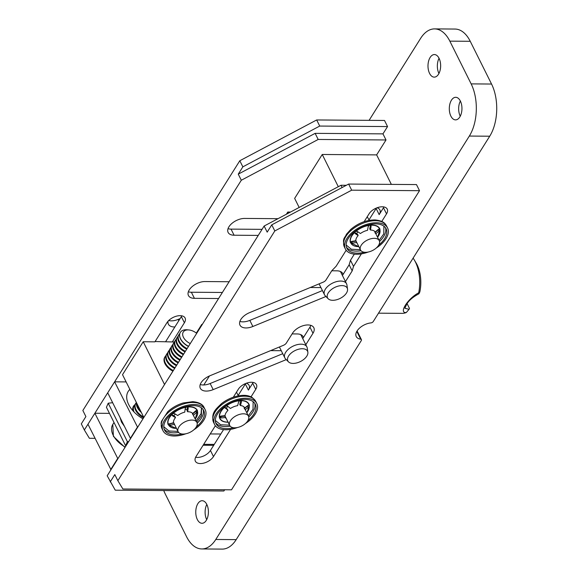<?xml version="1.0" encoding="UTF-8"?>
<svg xmlns="http://www.w3.org/2000/svg" width="578" height="578" viewBox="0 0 578 578"><rect width="100%" height="100%" fill="white"/><g stroke="black" fill="none" stroke-linecap="round" stroke-linejoin="round"><path stroke-width="0.87" d="M221.136 416.579L221.49 416.023M230.6 429.36L213.484 456.591A10.512 5.845 -26.5 0 1 203.81 463.101A10.512 5.845 -26.5 0 1 195.371 461.215A10.512 5.845 -26.5 0 1 196.072 456.461L215.384 425.733M351.453 241.85L351.749 241.38L355.838 240.759A10.809 6.011 -26.5 0 1 355.831 240.694A10.809 6.011 -26.5 0 1 358.122 235.6L357.724 234.458L354.545 232.298M325.941 296.492L252.861 326.491A12.564 6.987 -26.5 0 1 239.993 325.168A12.564 6.987 -26.5 0 1 249.544 312.655L323.167 282.172A4.104 2.283 -26.5 0 0 326.014 279.94L331.786 270.742L336.121 266.248L346.171 250.252M171.883 414.621L172.446 415.755L171.876 414.65L172.295 413.971L173.118 413.48L174.664 413.66L177.706 415.546A10.809 6.011 -26.5 0 1 184.729 412.165L185.235 408.574L186.073 407.244L186.961 406.912L187.734 407.02L188.204 408.176L187.698 411.76A10.809 6.011 -26.5 0 1 192.279 413.053A10.809 6.011 -26.5 0 1 192.734 413.508L192.062 412.93A10.469 5.823 153.5 0 0 191.939 412.793M191.91 420.062A10.469 5.823 -26.5 0 1 196.881 422.388A10.469 5.823 -26.5 0 1 193.673 429.945A10.469 5.823 -26.5 0 1 183.118 434.056A10.469 5.823 -26.5 0 1 178.147 431.73A10.469 5.823 -26.5 0 1 181.355 424.18A10.469 5.823 -26.5 0 1 191.91 420.062M187.554 406.861L186.997 410.763L187.698 411.76M173.942 423.082L169.542 423.855L170.199 425.162L168.624 425.054L168.205 424.1A16.018 8.908 153.5 0 1 171.876 414.65L172.446 415.755L175.481 417.634L175.344 416.984L171.789 414.44M143.843 417.446L122.522 374.681L143.214 341.75L164.535 384.515M174.477 341.988L155.106 341.54M172.323 341.974L184.396 322.755A10.512 5.845 -26.5 0 0 185.097 318.001A10.512 5.845 -26.5 0 0 176.666 316.115A10.512 5.845 -26.5 0 0 166.991 322.625L154.911 341.844L143.214 341.75M140.447 410.64A12.319 7.557 -147.9 0 1 136.791 403.314M141.343 412.446A12.319 7.557 -147.9 0 1 136.509 402.75M143.611 416.991A12.319 7.557 -147.9 0 1 135.816 403.242A12.319 7.557 -147.9 0 1 136.386 402.505M143.619 417.8A12.319 7.557 -147.9 0 1 135.433 403.856L135.816 403.242M134.132 412.071A12.319 7.557 -147.9 0 1 134.089 405.98A12.319 7.557 -147.9 0 1 134.905 405.012M375.209 233.144L375.888 233.729A10.809 6.011 -26.5 0 1 375.895 233.909M357.161 243.251A10.809 6.011 -26.5 0 1 356.46 242.514L356.402 241.64M356.156 241.149L350.651 241.821M351.727 241.821L352.378 243.128L356.46 242.514M352.378 243.128L350.369 242.572L350.47 241.994L351.756 241.38M358.837 246.618A16.018 8.908 153.5 0 1 350.824 242.977L358.902 246.755M370.455 225.102L369.747 229.025L370.455 230.022A10.809 6.011 -26.5 0 1 374.652 231.316A10.809 6.011 -26.5 0 1 375.267 231.973L374.587 231.388A10.469 5.823 -26.5 0 0 374.313 231.048M375.267 231.973L378.344 229.358L379.565 228.837L379.984 229.184L378.966 231.113L375.888 233.729M378.966 231.113L378.315 229.798L374.963 232.645M354.675 232.558L355.195 233.613L358.122 235.6M350.47 241.994A16.018 8.908 153.5 0 1 354.69 232.479L355.195 233.613L354.69 232.479L355.145 231.792L355.983 231.323L357.507 231.547L360.434 233.534A10.809 6.011 -26.5 0 1 367.529 230.326L368.179 226.721L369.06 225.406L369.949 225.102L371.018 225.601M370.455 230.022L371.112 226.417L370.708 225.239A16.018 8.908 153.5 0 1 379.565 228.837L379.984 229.184C378.641 226.034 375.295 224.676 369.949 225.102C364.472 225.817 359.538 228.05 355.145 231.792C351.012 235.651 349.423 239.249 350.369 242.572M226.366 418.732A10.809 6.011 -26.5 0 1 225.391 417.526L225.095 416.174L219.756 416.615M220.601 416.637L221.258 417.945L219.365 417.244C220.204 420.618 223.195 422.28 228.332 422.229L227.66 422.099L227.754 421.514M227.718 421.543L227.66 422.099A16.018 8.908 153.5 0 1 219.741 417.699L219.553 416.651L220.912 416.081L225.044 415.654A10.809 6.011 -26.5 0 1 227.949 410.445L227.522 409.325L224.625 406.934M221.258 417.945L225.391 417.526M224.849 407.382L227.949 410.445M219.365 417.244C218.939 413.718 220.955 410.091 225.427 406.377L226.294 405.944L227.768 406.269L230.434 408.473A10.809 6.011 -26.5 0 1 237.63 405.655L238.598 402.021L239.567 400.742L240.448 400.489C235.138 400.836 230.131 402.801 225.427 406.377L224.9 407.049L225.283 408.241L224.965 407.851M244.754 407.931L247.89 405.51L249.067 405.084L249.414 405.474C248.576 402.1 245.592 400.446 240.448 400.489L241.149 400.684L241.431 401.92L240.773 400.605L239.726 404.549L240.462 405.546A10.809 6.011 -26.5 0 1 243.865 406.796A10.809 6.011 -26.5 0 1 244.754 407.931L244.075 407.324A10.469 5.823 -26.5 0 0 243.526 406.536M241.373 400.973L241.149 400.684A16.018 8.908 153.5 0 1 249.067 405.084L249.263 406.139L248.237 407.382L245.101 409.802M248.237 407.382L247.579 406.067L244.176 408.704M241.431 401.92L240.462 405.546M404.911 308.255L409.058 309.317L406.298 312.525C398.379 313.421 407.721 298.551 418.689 292.8C418.508 294.245 418.725 294.281 419.361 292.916C418.725 294.281 418.508 294.245 418.689 292.8A30.786 17.253 -89.6 0 0 414.31 259.984A30.786 17.253 -89.6 0 0 413.097 258.142M414.31 259.984L416.138 263.019A26.682 14.949 90.4 0 1 419.823 291.962L419.361 292.916M378.511 313.175L402.245 313.355A30.786 17.253 -89.6 0 0 406.298 312.525M409.058 309.317L409.477 308.428L407.158 303.782M378.315 229.798L379.081 228.91M364.342 252.246A21.899 12.181 -26.5 0 1 346.894 248.287A21.899 12.181 -26.5 0 1 352.992 233.021A21.899 12.181 -26.5 0 1 386.09 228.744A21.899 12.181 -26.5 0 1 378.756 245.058M233.555 427.727A21.899 12.181 -26.5 0 1 216.107 423.768A21.899 12.181 -26.5 0 1 223.643 407.295A21.899 12.181 -26.5 0 1 255.303 404.224A21.899 12.181 -26.5 0 1 247.969 420.546M247.579 406.067L248.417 405.192M124.451 426.376L121.467 422.041L120.043 417.54M126.618 340.832A23.568 13.106 153.5 0 0 126.365 341.186A23.568 13.106 153.5 0 0 124.978 343.44M368.229 252.03A23.568 13.106 -26.5 0 1 345.406 249.031A23.568 13.106 -26.5 0 1 351.966 232.602A23.568 13.106 -26.5 0 1 387.585 227.999A23.568 13.106 -26.5 0 1 376.249 248.034M342.01 285.604A10.996 6.12 -26.5 0 1 347.537 289.108A10.996 6.12 -26.5 0 1 340.095 298.429A10.996 6.12 -26.5 0 1 328.174 298.761A10.996 6.12 -26.5 0 1 330.226 290.532A10.996 6.12 -26.5 0 1 342.01 285.604M185.856 433.767A23.568 13.106 -26.5 0 1 163.032 430.769A23.568 13.106 -26.5 0 1 168.906 414.968A23.568 13.106 -26.5 0 1 205.212 409.737A23.568 13.106 -26.5 0 1 193.876 429.772M181.969 433.984A21.899 12.181 -26.5 0 1 164.52 430.025A21.899 12.181 -26.5 0 1 169.983 415.344A21.899 12.181 -26.5 0 1 203.716 410.481A21.899 12.181 -26.5 0 1 196.383 426.802M237.442 427.518A23.568 13.106 -26.5 0 1 214.619 424.512A23.568 13.106 -26.5 0 1 222.725 406.782A23.568 13.106 -26.5 0 1 256.798 403.487A23.568 13.106 -26.5 0 1 245.455 423.515M295.589 363.186A10.996 6.12 -26.5 0 1 288.501 361.879A10.996 6.12 -26.5 0 1 294.968 350.6A10.996 6.12 -26.5 0 1 307.864 352.226A10.996 6.12 -26.5 0 1 295.589 363.186M108.216 403.198L127.391 441.664L125.599 445.739L106.424 407.273L108.216 403.198L112.659 402.721M127.391 441.664L128.706 441.527M126.091 445.689L125.599 445.739M364.133 221.677L369.118 213.737A10.512 5.845 -26.5 0 1 378.792 207.235A10.512 5.845 -26.5 0 1 387.231 209.113A10.512 5.845 -26.5 0 1 386.53 213.867L383.481 207.762A10.512 5.845 153.5 0 0 383.944 206.946M377.015 207.791A10.512 5.845 -26.5 0 1 379.876 209.865A10.512 5.845 -26.5 0 1 379.175 214.619L376.134 208.514A10.512 5.845 153.5 0 0 376.415 208.029M383.481 207.762L379.175 214.619M369.147 220.37L367.839 217.754A10.469 5.823 153.5 0 0 367.167 216.844M351.561 241.683A10.512 5.845 153.5 0 0 352.493 241.272M376.134 208.514L368.937 219.958M357.804 231.749L356.799 233.339A10.469 5.823 153.5 0 0 356.539 233.656M328.174 298.761L325.248 295.791A12.319 6.849 -26.5 0 1 324.518 294.78A12.319 6.849 -26.5 0 1 328.311 285.886A12.319 6.849 -26.5 0 1 340.745 281.053A12.319 6.849 -26.5 0 1 346.562 283.791A12.319 6.849 -26.5 0 1 346.93 284.983L347.537 289.108M288.501 361.879L285.575 358.916A12.319 6.849 -26.5 0 1 284.846 357.905A12.319 6.849 -26.5 0 1 298.226 344.437A12.319 6.849 -26.5 0 1 306.889 346.916A12.319 6.849 -26.5 0 1 307.258 348.101L307.864 352.226M226.323 408.335L227.667 406.19M233.346 397.165L238.331 389.225A10.512 5.845 -26.5 0 1 248.005 382.715A10.512 5.845 -26.5 0 1 256.444 384.601A10.512 5.845 -26.5 0 1 255.743 389.355L252.694 383.25A10.512 5.845 153.5 0 0 253.15 382.426M246.228 383.272A10.512 5.845 -26.5 0 1 249.089 385.345A10.512 5.845 -26.5 0 1 248.388 390.099L245.347 383.994A10.512 5.845 153.5 0 0 245.628 383.51M252.694 383.25L248.388 390.099M349.148 264.789L350.485 260.273L353.526 266.379L352.19 270.901L349.148 264.789L342.422 275.489M129.877 389.435A25.042 15.368 32.1 0 0 129.718 406.471A25.042 15.368 32.1 0 0 142.99 418.797M132.904 410.748A12.723 7.81 -147.9 0 1 133.467 406.211A12.723 7.81 -147.9 0 1 135.035 404.643M137.297 427.315L130.397 438.29L107.718 392.809L114.617 381.827L137.636 427.315M110.983 469.719L87.964 424.23L94.864 413.248L117.883 458.744M110.644 469.719L117.544 458.737M201.809 548.948L222.205 549.1A36.949 20.7 90.4 0 0 236.185 539.628L361.293 340.572A2.052 1.142 153.5 0 0 361.431 339.64A2.052 1.142 153.5 0 0 360.686 339.199A12.319 6.849 -26.5 0 1 356.243 336.555A12.319 6.849 -26.5 0 1 359.408 328.217A12.319 6.849 -26.5 0 1 370.931 322.9A2.052 1.142 153.5 0 0 373.244 321.556L489.725 136.213L469.329 136.061L215.782 539.476A36.949 20.7 90.4 0 1 201.809 548.948A36.949 20.7 90.4 0 1 186.557 536.702L165.25 493.959A36.949 20.7 90.4 0 1 163.74 490.549M369.096 120.347L420.618 38.372A36.949 20.7 90.4 0 1 434.598 28.9L454.994 29.052A36.949 20.7 90.4 0 1 470.246 41.298L491.553 84.041A36.949 20.7 90.4 0 1 489.725 136.213M361.387 253.872L353.526 266.379M386.53 213.867L381.776 221.432M350.485 260.273L354.336 254.139M239.899 321.404A12.564 6.987 153.5 0 0 249.819 320.385L252.861 326.491M322.423 290.582L249.819 320.385M352.19 270.901L345.463 281.594M201.433 407.837L201.122 413.595L196.101 420.827M286.269 359.617L213.188 389.615A12.564 6.987 -26.5 0 1 200.32 388.286A12.564 6.987 -26.5 0 1 209.872 375.779L283.495 345.29A4.104 2.283 -26.5 0 0 286.341 343.057L292.598 333.109A12.319 6.849 -26.5 0 1 303.934 325.479A12.319 6.849 -26.5 0 1 313.818 327.69A12.319 6.849 -26.5 0 1 312.994 333.26L305.798 344.719M302.749 338.607L309.952 327.155A12.319 6.849 153.5 0 0 310.834 325.363M195.617 457.277A10.512 5.845 153.5 0 0 210.443 450.486L213.687 445.32L203.131 445.241M460.247 116.229A11.293 6.329 90.4 0 1 460.363 101.02M438.94 73.485A11.293 6.329 90.4 0 1 439.049 58.277M206.7 519.644A11.293 6.329 90.4 0 1 206.816 504.435M168.697 320.537A12.564 6.987 153.5 0 0 178.183 319.396L180.126 318.594M184.396 322.755L181.355 316.65L174.874 326.96A12.564 6.987 -26.5 0 1 168.357 324.179A12.564 6.987 -26.5 0 1 168.046 321.224M214.265 444.395L203.709 444.316M210.233 433.934L220.796 434.013L213.687 445.32M274.81 230.954L117.854 480.686L122.883 489.002L231.511 489.812L419.52 190.682L351.684 190.176L274.81 230.954L271.768 224.849L267.188 232.139L264.139 226.034L107.183 475.773L115.253 490.187L223.888 490.997L224.661 489.761M117.854 480.686L114.812 474.581L110.225 481.879M351.684 190.176L348.642 184.064L271.768 224.849M245.347 383.994L238.15 395.446M220.796 434.013L223.549 429.62M255.743 389.355L250.989 396.913M292.092 333.903L297.143 333.947A12.564 6.987 -26.5 0 1 303.11 336.736A12.564 6.987 -26.5 0 1 303.407 337.559M320.927 287.577L310.292 287.497M331.765 270.786L336.815 270.822A12.564 6.987 -26.5 0 1 342.776 273.618A12.564 6.987 -26.5 0 1 343.079 274.442M126.127 381.914L114.617 381.827M109.459 413.357L94.864 413.248M228.028 228.664A12.564 6.987 153.5 0 0 231.041 229.119L234.083 235.224A12.564 6.987 -26.5 0 1 228.115 232.428A12.564 6.987 -26.5 0 1 231.973 223.368A12.564 6.987 -26.5 0 1 244.639 218.426L278.011 218.679M262.058 229.35L231.041 229.119M188.356 291.782A12.564 6.987 153.5 0 0 191.369 292.237L194.41 298.342A12.564 6.987 -26.5 0 1 188.45 295.553A12.564 6.987 -26.5 0 1 192.301 286.486A12.564 6.987 -26.5 0 1 204.966 281.551L229.141 281.732M222.386 292.468L191.369 292.237M238.36 395.858L237.052 393.242A10.469 5.823 153.5 0 0 236.38 392.325M391.349 184.389L376.639 154.882L386.01 139.97L318.182 139.457L241.308 180.242L84.352 429.974L81.31 423.869L85.891 416.579L82.849 410.474L239.805 160.742L316.679 119.957L319.721 126.062L242.847 166.847L239.805 160.742M434.598 28.9A36.949 20.7 90.4 0 1 449.843 41.146L471.149 83.889A36.949 20.7 90.4 0 1 469.329 136.061M386.01 139.97L382.968 133.865L315.14 133.352L238.266 174.137L242.847 166.847M382.968 133.865L387.549 126.568L319.721 126.062M387.549 126.568L384.507 120.462L316.679 119.957M419.52 190.682L416.471 184.577L348.642 184.064M451.447 100.189A11.293 6.329 90.4 0 1 455.717 97.299A11.293 6.329 90.4 0 1 461.952 108.635A11.293 6.329 90.4 0 1 455.543 119.877A11.293 6.329 90.4 0 1 449.698 112.602A11.293 6.329 90.4 0 1 451.447 100.189M430.133 57.453A11.293 6.329 90.4 0 1 434.403 54.556A11.293 6.329 90.4 0 1 440.646 65.892A11.293 6.329 90.4 0 1 434.237 77.134A11.293 6.329 90.4 0 1 428.385 69.866A11.293 6.329 90.4 0 1 430.133 57.453M197.9 503.604A11.293 6.329 90.4 0 1 202.17 500.714A11.293 6.329 90.4 0 1 208.405 512.05A11.293 6.329 90.4 0 1 201.997 523.292A11.293 6.329 90.4 0 1 196.152 516.024A11.293 6.329 90.4 0 1 197.9 503.604M200.226 384.522A12.564 6.987 153.5 0 0 203.796 384.97A12.564 6.987 153.5 0 0 210.146 383.51L282.75 353.7M173.877 415.734A10.512 5.845 -26.5 0 1 175.344 414.079M185.112 409.434A10.512 5.845 -26.5 0 1 187.2 409.376M192.734 413.508L195.783 410.806L197.019 410.243L197.474 410.561L196.534 412.497L193.478 415.199A10.809 6.011 -26.5 0 1 193.522 415.647M176.463 428.356A16.018 8.908 153.5 0 1 168.624 425.054L176.528 428.493M188.103 407.418L187.734 407.02A16.018 8.908 153.5 0 1 197.019 410.243L197.474 410.561C195.891 407.533 192.387 406.32 186.961 406.912C181.42 407.801 176.536 410.156 172.295 413.971C168.343 417.88 166.955 421.449 168.14 424.671M196.534 412.497L195.877 411.182L196.607 410.301M168.436 423.876L169.542 423.855M192.814 414.621L193.478 415.199M195.877 411.182L192.561 414.123M170.199 425.162L174.245 424.454L174.188 423.58M174.787 424.989A10.809 6.011 -26.5 0 1 174.245 424.454M168.205 424.1L173.494 422.764A10.809 6.011 -26.5 0 1 173.458 422.431A10.809 6.011 -26.5 0 1 175.481 417.634M173.436 421.889L173.494 422.764M181.355 316.65A10.512 5.845 153.5 0 0 181.81 315.826M174.874 326.96L165.662 341.62M342.14 187.518L341.013 185.256L264.139 226.034M346.33 185.292L341.013 185.256M222.277 416.463A10.512 5.845 153.5 0 0 223.419 415.82M281.255 350.702L270.627 350.622M299.166 207.459L294.643 198.384L322.242 154.478L338.303 186.694M288.357 213.188L287.779 212.025L290.517 212.047M258.25 235.405L234.083 235.224M218.585 298.523L194.41 298.342M286.392 214.236L287.779 212.025M202.517 324.092L201.7 324.518L201.939 325.002M201.7 324.518L196.332 333.065M84.352 429.974L89.38 438.283L94.994 438.326M241.308 180.242L238.266 174.137M318.182 139.457L315.14 133.352M209.453 375.953L203.796 384.97M376.639 154.882L322.242 154.478M190.27 343.563A10.036 6.163 -147.9 0 1 182.677 334.778A10.036 6.163 -147.9 0 1 188.955 329.959A10.036 6.163 -147.9 0 1 196.693 333.354M188.558 346.294A12.319 7.557 -147.9 0 1 180.372 332.343A12.319 7.557 -147.9 0 1 187.366 329.8L188.955 329.959M188.464 346.446A12.319 7.557 -147.9 0 1 180.278 332.502A12.319 7.557 -147.9 0 1 180.329 332.422M187.12 348.577A12.319 7.557 -147.9 0 1 178.934 334.633A12.319 7.557 -147.9 0 1 179.751 333.658M186.737 349.191A12.319 7.557 -147.9 0 1 178.551 335.247L178.934 334.633M185.401 351.323A12.319 7.557 -147.9 0 1 177.215 337.379A12.319 7.557 -147.9 0 1 178.024 336.403M185.011 351.937A12.319 7.557 -147.9 0 1 176.825 337.986L177.215 337.379M183.674 354.068A12.319 7.557 -147.9 0 1 175.488 340.117A12.319 7.557 -147.9 0 1 176.304 339.149M183.291 354.682A12.319 7.557 -147.9 0 1 175.105 340.731L175.488 340.117M181.947 356.814A12.319 7.557 -147.9 0 1 173.761 342.862A12.319 7.557 -147.9 0 1 174.578 341.887M181.564 357.428A12.319 7.557 -147.9 0 1 173.378 343.476L173.761 342.862M180.22 359.559A12.319 7.557 -147.9 0 1 172.034 345.608A12.319 7.557 -147.9 0 1 172.851 344.632M179.837 360.166A12.319 7.557 -147.9 0 1 171.652 346.222L172.034 345.608M178.501 362.298A12.319 7.557 -147.9 0 1 170.315 348.353A12.319 7.557 -147.9 0 1 171.131 347.378M178.111 362.912A12.319 7.557 -147.9 0 1 169.925 348.968L170.315 348.353M176.774 365.043A12.319 7.557 -147.9 0 1 168.588 351.099A12.319 7.557 -147.9 0 1 169.405 350.124M176.391 365.657A12.319 7.557 -147.9 0 1 168.205 351.713L168.588 351.099M175.047 367.789A12.319 7.557 -147.9 0 1 166.861 353.844A12.319 7.557 -147.9 0 1 167.678 352.869M174.664 368.403A12.319 7.557 -147.9 0 1 166.478 354.451L166.861 353.844M173.328 370.534A12.319 7.557 -147.9 0 1 165.142 356.583A12.319 7.557 -147.9 0 1 165.951 355.615M172.938 371.148A12.319 7.557 -147.9 0 1 164.752 357.197L165.142 356.583M365.491 252.319A10.469 5.823 -26.5 0 1 360.52 249.992A10.469 5.823 -26.5 0 1 362.131 244.024A10.469 5.823 -26.5 0 1 371.705 238.584A10.469 5.823 -26.5 0 1 379.255 240.65A10.469 5.823 -26.5 0 1 376.047 248.208A10.469 5.823 -26.5 0 1 365.491 252.319M231.345 419.505A10.469 5.823 -26.5 0 1 240.918 414.065A10.469 5.823 -26.5 0 1 248.468 416.138A10.469 5.823 -26.5 0 1 245.26 423.688A10.469 5.823 -26.5 0 1 234.704 427.807A10.469 5.823 -26.5 0 1 229.733 425.48A10.469 5.823 -26.5 0 1 231.345 419.505M383.915 226.171L383.77 233.931L379.096 240.325M360.361 249.667L351.345 249.255L346.157 245M377.644 237.414L379.984 229.184M253.128 401.659L253.034 409.296L248.309 415.813M229.574 425.155L220.651 424.765L215.37 420.481M246.857 412.894L249.414 405.474M379.536 241.452A21.899 12.181 153.5 0 0 385.497 227.761M346.475 247.218A21.899 12.181 153.5 0 0 360.99 250.7M377.571 237.276A16.018 8.908 153.5 0 0 379.919 229.827M369.06 225.406A16.018 8.908 153.5 0 0 355.983 231.323M371.112 226.417L370.469 225.124M248.742 416.94A21.899 12.181 153.5 0 0 254.71 403.249M215.688 422.706A21.899 12.181 153.5 0 0 230.203 426.181M224.9 407.049A16.018 8.908 153.5 0 0 219.553 416.651M246.784 412.757A16.018 8.908 153.5 0 0 249.263 406.139M239.567 400.742A16.018 8.908 153.5 0 0 226.294 405.944M164.101 428.955A21.899 12.181 153.5 0 0 178.624 432.438M197.163 423.19A21.899 12.181 153.5 0 0 197.243 423.118A21.899 12.181 153.5 0 0 203.124 409.506M114.018 422.496L112.804 424.425A20.526 12.593 32.1 0 0 125.238 447.04M345.406 249.031L344.387 246.987A23.568 13.106 -26.5 0 1 350.94 230.557A23.568 13.106 -26.5 0 1 386.566 225.955L387.585 227.999M163.032 430.769L162.013 428.724A23.568 13.106 -26.5 0 1 167.887 412.923A23.568 13.106 -26.5 0 1 204.193 407.692L205.212 409.737M214.619 424.512L213.6 422.467A23.568 13.106 -26.5 0 1 221.706 404.737A23.568 13.106 -26.5 0 1 255.779 401.435L256.798 403.487M177.988 431.412L168.928 430.978L163.784 426.737M201.541 407.916L201.375 415.726L196.722 422.07M360.686 339.199L356.807 331.418M309.952 327.155L312.994 333.26M210.443 450.486L213.484 456.591M195.27 419.151L197.474 410.561M178.183 319.396L178.819 320.682M491.553 84.041L471.149 83.889M470.246 41.298L449.843 41.146M236.185 539.628L215.782 539.476M210.146 383.51L213.188 389.615M195.198 419.014A16.018 8.908 153.5 0 0 197.438 411.196M186.073 407.244A16.018 8.908 153.5 0 0 173.118 413.48M188.204 408.176L187.597 406.955M196.881 422.388L192.243 413.089M178.147 431.73L173.465 422.345M134.089 405.98L132.767 408.09M404.882 308.204L406.334 305.018C408.241 301.03 412.36 297.338 418.682 293.927M112.804 424.425L113.404 436.354L124.985 447.444M361.431 339.64L357.096 330.941M344.387 246.987C342.097 237.637 344.828 238.461 346.424 234.256L350.824 229.336C358.288 223.065 366.394 219.929 375.129 219.915C384.211 221.006 385.013 223.635 386.566 225.955M319.078 283.863L324.518 294.78M340.435 271.516L346.562 283.791M162.013 428.724L161.103 423.313L161.493 421.29L167.786 411.688C172.136 407.663 177.28 404.759 183.204 402.96L192.777 401.659C198.984 402.281 202.784 404.297 204.193 407.692M213.6 422.467C210.76 412.887 215.724 409.318 221.533 403.567C232.024 395.489 244.494 393.849 250.072 396.515C251.17 396.378 253.07 398.025 255.779 401.435M279.405 346.981L284.846 357.905M300.77 334.633L306.889 346.916M379.255 240.65L374.674 231.46M360.52 249.992L355.824 240.578M248.468 416.138L244.075 407.324M229.733 425.48L224.842 415.676"/></g></svg>
